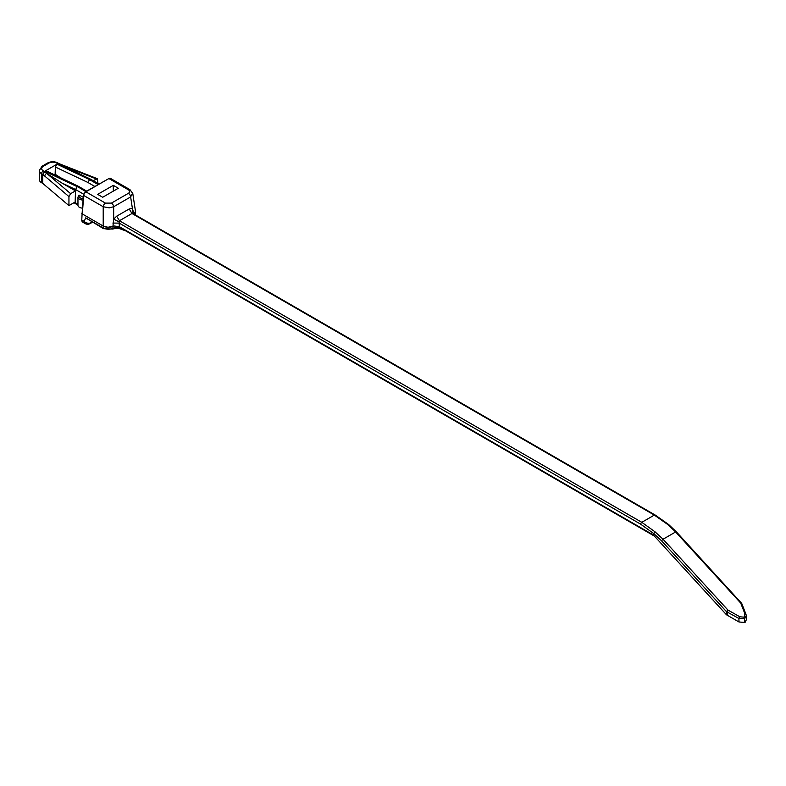 <?xml version="1.0" encoding="UTF-8"?>
<svg xmlns="http://www.w3.org/2000/svg" width="786" height="786" viewBox="0 0 786 786"><rect width="100%" height="100%" fill="white"/><g stroke="black" fill="none" stroke-linecap="round" stroke-linejoin="round"><path stroke-width="1.18" d="M119.099 221.868L119.354 226.653L114.186 226.004L107.947 227.272L103.212 226.034A7.418 4.284 0 0 0 112.929 226.397L113.656 219.176L116.662 216.199L129.199 208.958L132.382 208.369L130.643 196.932A3.154 1.818 -120 0 0 128.423 193.297C130.063 192.138 130.063 190.988 128.423 189.829L108.89 178.55L85.9 191.823L105.432 203.102L111.435 203.102L128.423 193.297M135.477 211.287L134.072 214.175A7.418 4.284 0 0 0 135.487 211.66L135.251 214.863M118.313 188.247L113.292 185.349L97.67 194.368L102.691 197.266L118.313 188.247M81.773 219.972L84.181 221.357A4.893 2.82 120 0 0 85.193 223.597L82.785 222.202A4.893 2.82 -60 0 1 81.773 219.972L82.117 213.458M132.647 192.943L130.643 196.932L113.665 206.738L109.264 207.868L103.212 206.738L83.68 195.459L82.334 213.979L103.192 226.024A7.418 4.284 0 0 0 103.212 226.034L103.212 206.738A3.154 1.818 -60 0 1 105.432 203.102M119.354 226.653L653.372 534.971L726.49 614.78L726.382 611.567L727.924 610.054L739.832 616.784L744.087 617.177L744.922 613.846L740.717 603.088L675.636 531.965L663.04 539.235L727.924 610.054M746.278 615.507L745.963 614.377A1.582 0.786 158.6 0 0 745.934 614.19L746.268 615.517L744.745 618.621L738.889 618.464L726.382 611.567L661.517 540.768L653.726 533.556L653.372 534.971M675.636 531.965L667.776 524.537L654.335 515.085L131.989 213.507L133.247 213.704L132.372 208.359L133.964 214.106M129.199 208.958L131.979 213.507L119.443 220.738L119.108 221.858L113.665 219.176L113.665 206.738A3.154 1.818 -120 0 0 111.435 203.102M112.86 223.057L119.236 223.126L640.688 524.183A1.582 0.914 -60 0 1 641.808 522.326L655.082 531.857L663.04 539.235L661.517 540.768M133.561 211.11L132.667 213.114M132.805 213.507L654.394 515.056M110.462 178.393A3.154 1.818 120 0 0 108.89 178.55L110.462 178.393L130.004 189.672A3.154 1.818 120 0 0 128.423 189.829M81.773 213.654L82.334 213.979L82.334 213.33M91.323 221.632L90.852 222.713A4.893 3.675 23.7 0 1 84.181 221.357L85.713 217.86L103.192 227.95A7.418 4.284 0 0 0 112.929 228.333A4.893 2.82 180 0 1 115.67 227.763L119.344 227.901A1.582 1.051 110.5 0 0 119.904 228.726L115.739 228.421L112.604 229.05A1.582 0.776 66.3 0 0 112.929 228.333L112.929 226.397M85.713 217.86L103.516 228.677L112.604 229.05M119.344 226.653L119.344 227.901L125.465 230.18L125.956 230.986M97.945 183.423L97.356 178.717L93.17 180.662M96.246 178.894L61.161 165.089L90.842 179.316L89.692 179.454L57.437 163.94L61.161 165.089A2.368 1.091 111.5 0 1 62.025 164.824L59.598 163.861A2.368 1.091 111.5 0 0 58.724 164.136L56.671 163.095A5.522 3.183 0 0 0 48.86 163.095L43.279 166.318A5.522 3.183 0 0 0 43.279 170.817L45.087 172.006L44.753 171.26L46.295 170.876L78.629 186.439L86.696 191.096M57.437 163.94L45.166 171.024L77.421 186.537L78.571 186.41M68.942 196.588L68.942 205.608L75.161 202.012L75.485 190.87L70.652 193.67L68.942 196.588L44.792 176.113A2.368 1.601 -49.7 0 1 46.747 173.411L45.087 172.006A2.368 1.601 -49.7 0 0 43.132 174.708L42.729 174.364L44.556 171.554M44.753 171.26L77.205 186.665L75.603 189.534L61.947 183.05L46.747 173.411L70.652 193.67M61.947 183.05L75.485 190.87M68.942 205.608L42.719 183.374L42.729 174.364L41.609 173.716L41.609 182.735L42.729 183.384M41.609 182.735A7.889 4.559 180 0 1 39.3 179.513L39.3 170.503A7.889 4.559 180 0 0 41.609 173.716A2.368 1.366 -60 0 1 43.279 170.817M94.772 186.429L87.875 182.45L55.354 167.015L55.138 174.217L60.286 177.616M87.875 182.45L89.692 179.454L98.27 184.405M55.629 175.376L55.138 174.217M55.354 167.015L57.024 164.176L89.476 179.581L98.053 184.533M83.287 197.374L79.533 195.203L78.698 195.665L79.533 195.203A3.822 2.211 0 0 0 79.681 197.473A3.822 2.211 0 0 0 83.198 198.465M85.782 191.617L77.421 186.537L85.998 191.499M77.961 205.097L75.603 203.741L75.201 202.641L77.961 204.232M43.279 166.318A2.368 1.366 60 0 0 42.1 166.2L47.681 162.977C51.07 161.317 54.46 161.317 57.859 162.977L58.979 163.626L57.948 163.832M83.09 200.008A4.932 2.849 180 0 1 77.961 197.168L77.961 205.284A4.932 2.849 0 0 0 82.501 208.123M744.087 617.177L744.971 622.463L739.007 621.991L726.49 614.78M746.671 619.044L745.069 622.404L744.922 621.117M668.64 524.94L667.776 524.537L668.64 524.94M741.208 603.009L740.52 602.783M741.758 603.619A1.582 0.786 158.6 0 0 741.729 603.432L745.934 614.19M741.729 603.422A1.582 0.786 158.6 0 0 740.717 603.088M745.934 614.18A1.582 0.786 158.6 0 0 744.922 613.846M739.007 621.991L738.889 618.464L739.832 616.784M727.414 615.507L727.296 611.97L728.229 610.3M640.688 524.183L653.726 533.556L655.082 531.857M113.292 185.349L113.292 191.145M116.662 216.199L119.443 220.738L641.808 522.326L654.335 515.085A1.582 0.914 120 0 1 655.131 515.007L668.532 524.429M85.34 192.148L85.9 191.823A3.154 1.818 120 0 0 83.68 195.459L83.67 194.869M82.098 213.625L83.444 195.134L85.507 191.784L108.33 178.874M103.516 228.677A1.582 0.914 120 0 1 103.192 227.95L103.192 226.024M135.172 214.814A7.418 4.284 0 0 0 135.487 213.586M85.193 223.597A4.893 4.893 0 0 0 90.085 223.597A4.893 2.82 60 0 0 90.852 222.713L92.011 222.035M74.68 202.297L75.201 202.641M83.64 194.181L75.603 189.534M44.792 176.113L43.132 174.708M47.681 162.977A2.368 1.366 60 0 1 48.86 163.095M57.859 162.977A2.368 1.366 120 0 0 56.671 163.095M135.447 211.11L132.755 193.327M133.217 213.684L655.131 515.007M133.188 213.674L132.598 212.996M130.004 189.672L132.746 193.464M125.907 230.976L119.914 228.736M125.858 230.946L654.404 536.101M92.404 222.261L90.085 223.597M90.911 179.355L98.967 184.012M75.594 203.731L74.002 202.68M42.1 166.2L39.3 170.503M59.598 163.861L58.93 163.606M97.277 178.687L62.025 164.824M78.875 195.203L77.961 197.168M746.258 615.359L746.651 618.808M668.542 524.439L676.353 531.817L741.729 603.432"/></g></svg>
